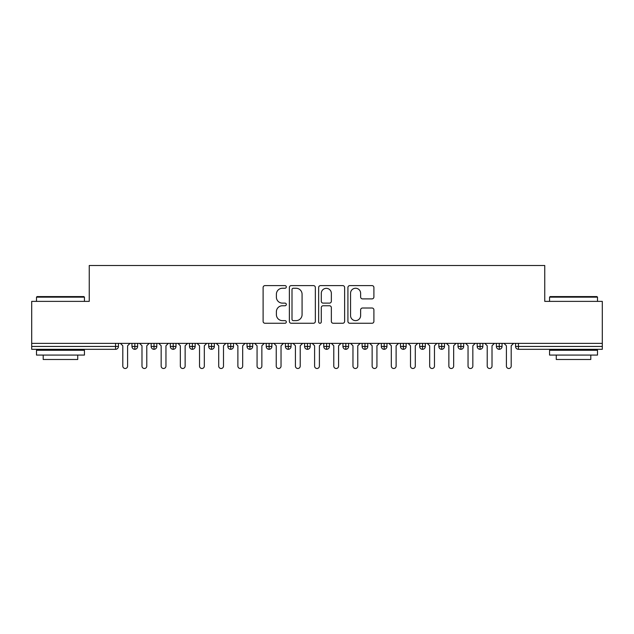 <?xml version="1.0" encoding="UTF-8"?>
<svg xmlns="http://www.w3.org/2000/svg" width="634" height="634" viewBox="0 0 634 634"><rect width="100%" height="100%" fill="white"/><g stroke="black" fill="none" stroke-linecap="round" stroke-linejoin="round"><path stroke-width="0.95" d="M286.314 286.933A1.316 1.316 0 0 0 284.999 285.609L264.996 285.609A1.886 1.886 0 0 0 263.11 287.495L263.11 321.383A1.886 1.886 0 0 0 264.996 323.261L284.999 323.261A1.316 1.316 0 0 0 286.314 321.945A1.316 1.316 0 0 0 284.999 320.63L282.407 320.63A6.023 6.023 0 0 1 276.384 314.607L276.384 311.777A6.023 6.023 0 0 1 282.407 305.754L284.999 305.754A1.316 1.316 0 0 0 286.314 304.439A1.316 1.316 0 0 0 284.999 303.123L282.407 303.123A6.023 6.023 0 0 1 276.384 297.092L276.384 294.271A6.023 6.023 0 0 1 282.407 288.248L284.999 288.248A1.316 1.316 0 0 0 286.314 286.933M372.023 298.883A1.886 1.886 0 0 0 373.901 296.997L373.901 287.495A1.886 1.886 0 0 0 372.023 285.609L349.802 285.609A1.886 1.886 0 0 0 347.923 287.495L347.923 321.383A1.886 1.886 0 0 0 349.802 323.261L372.023 323.261A1.886 1.886 0 0 0 373.901 321.383L373.901 309.899A1.886 1.886 0 0 0 372.023 308.013L362.513 308.013A1.886 1.886 0 0 0 360.627 309.899L360.627 315.589A5.032 5.032 0 0 1 355.595 320.63A5.032 5.032 0 0 1 350.554 315.589L350.554 293.28A5.032 5.032 0 0 1 355.595 288.248A5.032 5.032 0 0 1 360.627 293.28L360.627 296.997A1.886 1.886 0 0 0 362.513 298.883L372.023 298.883M31.7 343.374L602.3 343.374L602.3 301.372L544.757 301.372L544.757 265.503L89.243 265.503L89.243 301.372L31.7 301.372L31.7 346.441L115.562 346.441L115.562 343.374M315.352 287.495A1.886 1.886 0 0 0 313.473 285.609L291.252 285.609A1.886 1.886 0 0 0 289.373 287.495L289.373 321.383A1.886 1.886 0 0 0 291.252 323.261L313.473 323.261A1.886 1.886 0 0 0 315.352 321.383L315.352 287.495M320.527 285.609L342.748 285.609A1.886 1.886 0 0 1 344.627 287.495L344.627 321.383A1.886 1.886 0 0 1 342.748 323.261L333.238 323.261A1.886 1.886 0 0 1 331.352 321.383L331.352 307.641A1.886 1.886 0 0 0 329.474 305.754L323.166 305.754A1.886 1.886 0 0 0 321.279 307.641L321.279 321.945A1.316 1.316 0 0 1 319.964 323.261A1.316 1.316 0 0 1 318.648 321.945L318.648 287.495A1.886 1.886 0 0 1 320.527 285.609M118.439 343.374L118.439 346.441A2.877 2.877 0 0 1 115.562 349.318L31.7 349.318L31.7 346.441M602.3 343.374L602.3 349.318L518.438 349.318A2.877 2.877 0 0 1 515.561 346.441L515.561 343.374M134.836 349.318A2.877 2.877 0 0 1 131.959 346.441L131.959 343.374L131.959 346.441A2.877 2.877 0 0 0 134.836 349.318A2.877 2.877 0 0 0 137.618 346.441L137.618 343.374L137.618 346.441A2.877 2.877 0 0 1 134.836 349.318L134.836 346.441L137.618 346.441M134.836 343.374L134.836 346.441L131.959 346.441M115.562 349.318A2.877 2.877 0 0 0 118.439 346.441A2.877 2.877 0 0 1 115.562 349.318L115.562 346.441L118.439 346.441M154.022 343.374L154.022 346.441L151.146 346.441L151.146 343.374L151.146 346.441A2.877 2.877 0 0 0 154.022 349.318A2.877 2.877 0 0 0 156.804 346.441L156.804 343.374L156.804 346.441A2.877 2.877 0 0 1 154.022 349.318A2.877 2.877 0 0 1 151.146 346.441A2.877 2.877 0 0 0 154.022 349.318L154.022 346.441L156.804 346.441M173.201 343.374L173.201 346.441L170.324 346.441L170.324 343.374L170.324 346.441A2.877 2.877 0 0 0 173.201 349.318A2.877 2.877 0 0 0 175.983 346.441L175.983 343.374L175.983 346.441A2.877 2.877 0 0 1 173.201 349.318A2.877 2.877 0 0 1 170.324 346.441A2.877 2.877 0 0 0 173.201 349.318L173.201 346.441L175.983 346.441M192.379 343.374L192.379 349.318A2.877 2.877 0 0 1 189.503 346.441L189.503 343.374L189.503 346.441A2.877 2.877 0 0 0 192.379 349.318A2.877 2.877 0 0 0 195.161 346.441L195.161 343.374M211.558 343.374L211.558 349.318A2.877 2.877 0 0 1 208.681 346.441A2.877 2.877 0 0 0 211.558 349.318A2.877 2.877 0 0 1 208.681 346.441L208.681 343.374M214.34 343.374L214.34 346.441A2.877 2.877 0 0 1 211.558 349.318A2.877 2.877 0 0 0 214.34 346.441L208.681 346.441M230.736 343.374L230.736 346.441L227.86 346.441L227.86 343.374L227.86 346.441A2.877 2.877 0 0 0 230.736 349.318A2.877 2.877 0 0 0 233.518 346.441L233.518 343.374L233.518 346.441A2.877 2.877 0 0 1 230.736 349.318A2.877 2.877 0 0 1 227.86 346.441A2.877 2.877 0 0 0 230.736 349.318L230.736 346.441L233.518 346.441M249.915 349.318A2.877 2.877 0 0 1 247.038 346.441L247.038 343.374L247.038 346.441A2.877 2.877 0 0 0 249.915 349.318A2.877 2.877 0 0 0 252.697 346.441L252.697 343.374L252.697 346.441A2.877 2.877 0 0 1 249.915 349.318L249.915 346.441L252.697 346.441M269.101 343.374L269.101 346.441L266.225 346.441L266.225 343.374L266.225 346.441A2.877 2.877 0 0 0 269.101 349.318A2.877 2.877 0 0 0 271.883 346.441L271.883 343.374L271.883 346.441A2.877 2.877 0 0 1 269.101 349.318A2.877 2.877 0 0 1 266.225 346.441A2.877 2.877 0 0 0 269.101 349.318L269.101 346.441L271.883 346.441M288.28 343.374L288.28 349.318A2.877 2.877 0 0 1 285.403 346.441L285.403 343.374L285.403 346.441A2.877 2.877 0 0 0 288.28 349.318A2.877 2.877 0 0 0 291.061 346.441L291.061 343.374M307.458 343.374L307.458 349.318A2.877 2.877 0 0 1 304.582 346.441L304.582 343.374L304.582 346.441A2.877 2.877 0 0 0 307.458 349.318A2.877 2.877 0 0 0 310.24 346.441L310.24 343.374M326.637 343.374L326.637 349.318A2.877 2.877 0 0 1 323.76 346.441L323.76 343.374L323.76 346.441A2.877 2.877 0 0 0 326.637 349.318A2.877 2.877 0 0 0 329.418 346.441L329.418 343.374M345.815 343.374L345.815 346.441L342.939 346.441L342.939 343.374L342.939 346.441A2.877 2.877 0 0 0 345.815 349.318A2.877 2.877 0 0 0 348.597 346.441L348.597 343.374L348.597 346.441A2.877 2.877 0 0 1 345.815 349.318A2.877 2.877 0 0 1 342.939 346.441A2.877 2.877 0 0 0 345.815 349.318L345.815 346.441L348.597 346.441M364.994 343.374L364.994 346.441L362.117 346.441L362.117 343.374L362.117 346.441A2.877 2.877 0 0 0 364.994 349.318A2.877 2.877 0 0 0 367.775 346.441L367.775 343.374L367.775 346.441A2.877 2.877 0 0 1 364.994 349.318A2.877 2.877 0 0 1 362.117 346.441A2.877 2.877 0 0 0 364.994 349.318L364.994 346.441L367.775 346.441M384.18 343.374L384.18 346.441L381.303 346.441L381.303 343.374L381.303 346.441A2.877 2.877 0 0 0 384.18 349.318A2.877 2.877 0 0 0 386.962 346.441L386.962 343.374L386.962 346.441A2.877 2.877 0 0 1 384.18 349.318A2.877 2.877 0 0 1 381.303 346.441A2.877 2.877 0 0 0 384.18 349.318L384.18 346.441L386.962 346.441M403.359 343.374L403.359 349.318A2.877 2.877 0 0 1 400.482 346.441L400.482 343.374L400.482 346.441A2.877 2.877 0 0 0 403.359 349.318A2.877 2.877 0 0 0 406.14 346.441L406.14 343.374M422.537 343.374L422.537 349.318A2.877 2.877 0 0 1 419.66 346.441L419.66 343.374L419.66 346.441A2.877 2.877 0 0 0 422.537 349.318A2.877 2.877 0 0 0 425.319 346.441L425.319 343.374M441.716 343.374L441.716 346.441L438.839 346.441L438.839 343.374L438.839 346.441A2.877 2.877 0 0 0 441.716 349.318A2.877 2.877 0 0 0 444.497 346.441L444.497 343.374L444.497 346.441A2.877 2.877 0 0 1 441.716 349.318A2.877 2.877 0 0 1 438.839 346.441A2.877 2.877 0 0 0 441.716 349.318L441.716 346.441L444.497 346.441M460.894 343.374L460.894 349.318A2.877 2.877 0 0 1 458.017 346.441L458.017 343.374L458.017 346.441A2.877 2.877 0 0 0 460.894 349.318A2.877 2.877 0 0 0 463.676 346.441L463.676 343.374M480.073 343.374L480.073 349.318A2.877 2.877 0 0 1 477.196 346.441L477.196 343.374L477.196 346.441A2.877 2.877 0 0 0 480.073 349.318A2.877 2.877 0 0 0 482.854 346.441L482.854 343.374M499.259 343.374L499.259 349.318A2.877 2.877 0 0 1 496.382 346.441L496.382 343.374L496.382 346.441A2.877 2.877 0 0 0 499.259 349.318A2.877 2.877 0 0 0 502.041 346.441L502.041 343.374M249.915 343.374L249.915 346.441L247.038 346.441M293.328 288.248A1.316 1.316 0 0 0 292.005 289.564L292.005 319.306A1.316 1.316 0 0 0 293.328 320.63L296.054 320.63A6.023 6.023 0 0 0 302.077 314.607L302.077 294.271A6.023 6.023 0 0 0 296.054 288.248L293.328 288.248M331.352 293.376A5.032 5.032 0 0 0 326.32 288.343A5.032 5.032 0 0 0 321.279 293.376L321.279 301.237A1.886 1.886 0 0 0 323.166 303.123L329.474 303.123A1.886 1.886 0 0 0 331.352 301.237L331.352 293.376M120.405 343.374L122.806 345.768L122.806 366.103A2.401 2.401 0 0 0 125.199 368.497A2.401 2.401 0 0 0 127.6 366.103L127.6 345.768L129.994 343.374M139.583 343.374L141.984 345.768L141.984 366.103A2.401 2.401 0 0 0 144.378 368.497A2.401 2.401 0 0 0 146.779 366.103L146.779 345.768L149.18 343.374M158.769 343.374L161.163 345.768L161.163 366.103A2.401 2.401 0 0 0 163.564 368.497A2.401 2.401 0 0 0 165.957 366.103L165.957 345.768L168.359 343.374M177.948 343.374L180.341 345.768L180.341 366.103A2.401 2.401 0 0 0 182.743 368.497A2.401 2.401 0 0 0 185.136 366.103L185.136 345.768L187.537 343.374M197.126 343.374L199.52 345.768L199.52 366.103A2.401 2.401 0 0 0 201.921 368.497A2.401 2.401 0 0 0 204.322 366.103L204.322 345.768L206.716 343.374M37.073 296.577L83.87 296.577L84.441 297.148L36.495 297.148L37.073 296.577M60.468 355.072L36.495 355.072L36.495 350.277L84.441 350.277L84.441 355.072L60.468 355.072M77.728 355.072L77.728 359.486L43.207 359.486L43.207 355.072M550.13 296.577L596.927 296.577L597.505 297.148L549.559 297.148L550.13 296.577M573.532 355.072L549.559 355.072L549.559 350.277L597.505 350.277L597.505 355.072L573.532 355.072M590.793 355.072L590.793 359.486L556.272 359.486L556.272 355.072M216.305 343.374L218.706 345.768L218.706 366.103A2.401 2.401 0 0 0 221.1 368.497A2.401 2.401 0 0 0 223.501 366.103L223.501 345.768L225.894 343.374M235.483 343.374L237.885 345.768L237.885 366.103A2.401 2.401 0 0 0 240.278 368.497A2.401 2.401 0 0 0 242.679 366.103L242.679 345.768L245.073 343.374M254.662 343.374L257.063 345.768L257.063 366.103A2.401 2.401 0 0 0 259.457 368.497A2.401 2.401 0 0 0 261.858 366.103L261.858 345.768L264.259 343.374M273.848 343.374L276.242 345.768L276.242 366.103A2.401 2.401 0 0 0 278.643 368.497A2.401 2.401 0 0 0 281.036 366.103L281.036 345.768L283.438 343.374M293.027 343.374L295.42 345.768L295.42 366.103A2.401 2.401 0 0 0 297.822 368.497A2.401 2.401 0 0 0 300.215 366.103L300.215 345.768L302.616 343.374M312.205 343.374L314.599 345.768L314.599 366.103A2.401 2.401 0 0 0 317 368.497A2.401 2.401 0 0 0 319.401 366.103L319.401 345.768L321.795 343.374M331.384 343.374L333.785 345.768L333.785 366.103A2.401 2.401 0 0 0 336.178 368.497A2.401 2.401 0 0 0 338.58 366.103L338.58 345.768L340.973 343.374M350.562 343.374L352.964 345.768L352.964 366.103A2.401 2.401 0 0 0 355.357 368.497A2.401 2.401 0 0 0 357.758 366.103L357.758 345.768L360.152 343.374M369.741 343.374L372.142 345.768L372.142 366.103A2.401 2.401 0 0 0 374.543 368.497A2.401 2.401 0 0 0 376.937 366.103L376.937 345.768L379.338 343.374M388.927 343.374L391.321 345.768L391.321 366.103A2.401 2.401 0 0 0 393.722 368.497A2.401 2.401 0 0 0 396.115 366.103L396.115 345.768L398.517 343.374M408.106 343.374L410.499 345.768L410.499 366.103A2.401 2.401 0 0 0 412.9 368.497A2.401 2.401 0 0 0 415.294 366.103L415.294 345.768L417.695 343.374M427.284 343.374L429.678 345.768L429.678 366.103A2.401 2.401 0 0 0 432.079 368.497A2.401 2.401 0 0 0 434.48 366.103L434.48 345.768L436.874 343.374M446.463 343.374L448.864 345.768L448.864 366.103A2.401 2.401 0 0 0 451.257 368.497A2.401 2.401 0 0 0 453.659 366.103L453.659 345.768L456.052 343.374M465.641 343.374L468.043 345.768L468.043 366.103A2.401 2.401 0 0 0 470.436 368.497A2.401 2.401 0 0 0 472.837 366.103L472.837 345.768L475.231 343.374M484.82 343.374L487.221 345.768L487.221 366.103A2.401 2.401 0 0 0 489.622 368.497A2.401 2.401 0 0 0 492.016 366.103L492.016 345.768L494.417 343.374M504.006 343.374L506.4 345.768L506.4 366.103A2.401 2.401 0 0 0 508.801 368.497A2.401 2.401 0 0 0 511.194 366.103L511.194 345.768L513.595 343.374M518.438 343.374L518.438 346.441L602.3 346.441M518.438 346.441L518.438 349.318A2.877 2.877 0 0 1 515.561 346.441L518.438 346.441M189.503 346.441A2.877 2.877 0 0 0 192.379 349.318A2.877 2.877 0 0 0 195.161 346.441L189.503 346.441M285.403 346.441A2.877 2.877 0 0 0 288.28 349.318A2.877 2.877 0 0 0 291.061 346.441L285.403 346.441M304.582 346.441A2.877 2.877 0 0 0 307.458 349.318A2.877 2.877 0 0 0 310.24 346.441L304.582 346.441M323.76 346.441A2.877 2.877 0 0 0 326.637 349.318A2.877 2.877 0 0 0 329.418 346.441L323.76 346.441M400.482 346.441A2.877 2.877 0 0 0 403.359 349.318A2.877 2.877 0 0 0 406.14 346.441L400.482 346.441M419.66 346.441A2.877 2.877 0 0 0 422.537 349.318A2.877 2.877 0 0 0 425.319 346.441L419.66 346.441M458.017 346.441L463.676 346.441A2.877 2.877 0 0 1 460.894 349.318M477.196 346.441A2.877 2.877 0 0 0 480.073 349.318A2.877 2.877 0 0 0 482.854 346.441L477.196 346.441M496.382 346.441A2.877 2.877 0 0 0 499.259 349.318A2.877 2.877 0 0 0 502.041 346.441L496.382 346.441M36.495 301.372L36.495 297.148M47.431 350.277L47.431 349.318M73.512 350.277L73.512 349.318M84.441 301.372L84.441 297.148M549.559 301.372L549.559 297.148M560.488 350.277L560.488 349.318M586.569 350.277L586.569 349.318M597.505 301.372L597.505 297.148"/></g></svg>
